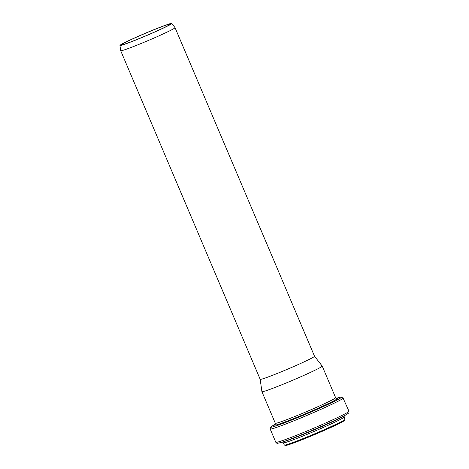 <?xml version="1.0" encoding="UTF-8"?>
<svg xmlns="http://www.w3.org/2000/svg" width="469" height="469" viewBox="0 0 469 469"><rect width="100%" height="100%" fill="white"/><g stroke="black" fill="none" stroke-linecap="round" stroke-linejoin="round"><path stroke-width="0.7" d="M119.958 45.44L120.697 50.705A29.518 1.372 -23 0 0 120.697 50.722A29.518 1.372 -23 0 0 143.866 42.357A29.518 1.372 -23 0 0 175.043 27.653A29.518 1.372 -23 0 0 175.037 27.636L171.76 23.45A28.14 1.307 -23 0 0 145.355 33.258A28.14 1.307 -23 0 0 119.958 45.44A28.14 1.307 -23 0 0 142.043 37.479A28.14 1.307 -23 0 0 171.76 23.45M142.254 37.315A26.581 1.237 -23 0 0 170.335 24.071A26.581 1.237 -23 0 0 145.384 33.322A26.581 1.237 -23 0 0 121.395 44.848A26.581 1.237 -23 0 0 142.254 37.315M283.346 370.956A29.518 1.372 -23 0 0 314.523 356.252A29.518 1.372 -23 0 0 314.517 356.235L322.197 366.06A32.748 1.518 -23 0 1 322.209 366.078A32.748 1.518 -23 0 1 287.614 382.393A32.748 1.518 -23 0 1 261.913 391.668A32.748 1.518 -23 0 1 261.907 391.65L260.178 379.31A29.518 1.372 -23 0 0 260.184 379.321A29.518 1.372 -23 0 0 283.346 370.956M285.756 444.893A32.238 1.495 -23 0 0 310.584 436.281A32.238 1.495 -23 0 0 343.929 420.201M310.197 435.689A32.971 1.53 -23 0 0 345.02 419.263L344.199 420.74L335.646 425.231L310.578 436.287L290 444.272L285.99 445.456L284.325 445.028A32.971 1.53 -23 0 0 310.197 435.689M284.325 445.028L283.376 442.8A32.971 1.53 -23 0 0 309.247 433.456A32.971 1.53 -23 0 0 344.076 417.035L344.252 415.675M345.964 414.825A38.435 1.788 -23 0 1 307.74 432.23A38.435 1.788 -23 0 1 280.474 442.625L284.208 441.517A34.26 1.589 -23 0 0 308.502 432.254A34.26 1.589 -23 0 0 342.581 416.742L345.964 414.825C349.856 412.286 348.731 413.312 348.954 411.243L342.704 397.243L340.981 397.038L336.308 398.363A38.382 1.782 -23 0 1 335.652 400.725A38.382 1.782 -23 0 1 300.969 416.255A38.382 1.782 -23 0 1 275.344 424.246L270.537 427.218L270.179 429A39.724 1.847 -23 0 0 301.356 417.744A39.724 1.847 -23 0 0 343.314 397.958M280.474 442.625C275.942 443.662 277.466 443.563 275.819 442.285A39.724 1.847 -23 0 0 306.996 431.029A39.724 1.847 -23 0 0 348.954 411.243M275.197 424.521A34.09 1.583 -23 0 0 301.403 415.452A34.09 1.583 -23 0 0 336.607 398.457M275.139 424.597L275.315 423.237A32.748 1.518 -23 0 0 301.016 413.963A32.748 1.518 -23 0 0 335.605 397.648L322.209 366.078M314.523 356.252L175.043 27.653M260.184 379.321L120.697 50.722M345.02 419.263L344.076 417.035M283.376 442.8L282.279 441.986M275.819 442.285L270.179 429M336.707 398.462L335.605 397.648M275.315 423.237L261.913 391.668"/></g></svg>

